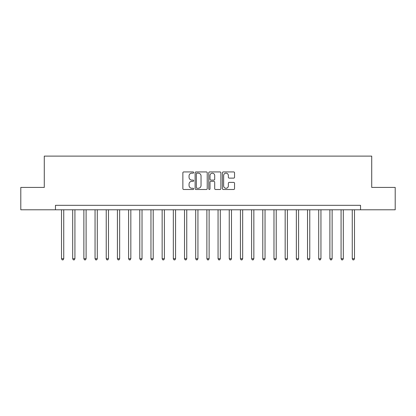 <?xml version="1.0" encoding="UTF-8"?>
<svg xmlns="http://www.w3.org/2000/svg" width="416" height="416" viewBox="0 0 416 416"><rect width="100%" height="100%" fill="white"/><g stroke="black" fill="none" stroke-linecap="round" stroke-linejoin="round"><path stroke-width="0.62" d="M193.684 172.546A0.614 0.614 0 0 0 193.071 171.933L183.742 171.933A0.879 0.879 0 0 0 182.863 172.812L182.863 188.62A0.879 0.879 0 0 0 183.742 189.493L193.071 189.493A0.614 0.614 0 0 0 193.684 188.88A0.614 0.614 0 0 0 193.071 188.266L191.864 188.266A2.808 2.808 0 0 1 189.056 185.458L189.056 184.137A2.808 2.808 0 0 1 191.864 181.329L193.071 181.329A0.614 0.614 0 0 0 193.684 180.716A0.614 0.614 0 0 0 193.071 180.097L191.864 180.097A2.808 2.808 0 0 1 189.056 177.289L189.056 175.973A2.808 2.808 0 0 1 191.864 173.16L193.071 173.16A0.614 0.614 0 0 0 193.684 172.546M233.662 178.126A0.879 0.879 0 0 0 234.541 177.247L234.541 172.812A0.879 0.879 0 0 0 233.662 171.933L223.304 171.933A0.879 0.879 0 0 0 222.425 172.812L222.425 188.62A0.879 0.879 0 0 0 223.304 189.493L233.662 189.493A0.879 0.879 0 0 0 234.541 188.62L234.541 183.258A0.879 0.879 0 0 0 233.662 182.385L229.226 182.385A0.879 0.879 0 0 0 228.353 183.258L228.353 185.916A2.35 2.35 0 0 1 226.002 188.266A2.35 2.35 0 0 1 223.652 185.916L223.652 175.51A2.35 2.35 0 0 1 226.002 173.16A2.35 2.35 0 0 1 228.353 175.51L228.353 177.247A0.879 0.879 0 0 0 229.226 178.126L233.662 178.126M55.468 209.789L20.8 209.789L20.8 187.424L44.283 187.424L44.283 156.114L371.717 156.114L371.717 187.424L395.2 187.424L395.2 209.789L360.532 209.789L360.532 205.317L55.468 205.317L55.468 209.789L360.532 209.789M207.23 172.812A0.879 0.879 0 0 0 206.352 171.933L195.993 171.933A0.879 0.879 0 0 0 195.114 172.812L195.114 188.62A0.879 0.879 0 0 0 195.993 189.493L206.352 189.493A0.879 0.879 0 0 0 207.23 188.62L207.23 172.812M209.648 171.933L220.007 171.933A0.879 0.879 0 0 1 220.886 172.812L220.886 188.62A0.879 0.879 0 0 1 220.007 189.493L215.576 189.493A0.879 0.879 0 0 1 214.698 188.62L214.698 182.208A0.879 0.879 0 0 0 213.819 181.329L210.876 181.329A0.879 0.879 0 0 0 209.997 182.208L209.997 188.88A0.614 0.614 0 0 1 209.383 189.493A0.614 0.614 0 0 1 208.77 188.88L208.77 172.812A0.879 0.879 0 0 1 209.648 171.933M196.955 173.16A0.614 0.614 0 0 0 196.342 173.779L196.342 187.652A0.614 0.614 0 0 0 196.955 188.266L198.229 188.266A2.808 2.808 0 0 0 201.042 185.458L201.042 175.973A2.808 2.808 0 0 0 198.229 173.16L196.955 173.16M214.698 175.557A2.35 2.35 0 0 0 212.347 173.207A2.35 2.35 0 0 0 209.997 175.557L209.997 179.223A0.879 0.879 0 0 0 210.876 180.097L213.819 180.097A0.879 0.879 0 0 0 214.698 179.223L214.698 175.557M61.506 209.789L61.506 258.726L63.742 258.726L63.742 209.789M63.742 258.726L63.071 259.886L62.176 259.886L61.506 258.726M72.686 209.789L72.686 258.726L74.927 258.726L74.927 209.789M74.927 258.726L74.256 259.886L73.362 259.886L72.686 258.726M83.871 209.789L83.871 258.726L86.107 258.726L86.107 209.789M86.107 258.726L85.436 259.886L84.542 259.886L83.871 258.726M95.056 209.789L95.056 258.726L97.292 258.726L97.292 209.789M97.292 258.726L96.621 259.886L95.727 259.886L95.056 258.726M106.236 209.789L106.236 258.726L108.472 258.726L108.472 209.789M108.472 258.726L107.801 259.886L106.907 259.886L106.236 258.726M117.421 209.789L117.421 258.726L119.657 258.726L119.657 209.789M119.657 258.726L118.986 259.886L118.092 259.886L117.421 258.726M128.601 209.789L128.601 258.726L130.837 258.726L130.837 209.789M130.837 258.726L130.166 259.886L129.272 259.886L128.601 258.726M139.786 209.789L139.786 258.726L142.022 258.726L142.022 209.789M142.022 258.726L141.352 259.886L140.457 259.886L139.786 258.726M150.966 209.789L150.966 258.726L153.202 258.726L153.202 209.789M153.202 258.726L152.532 259.886L151.637 259.886L150.966 258.726M162.152 209.789L162.152 258.726L164.388 258.726L164.388 209.789M164.388 258.726L163.717 259.886L162.822 259.886L162.152 258.726M173.332 209.789L173.332 258.726L175.568 258.726L175.568 209.789M175.568 258.726L174.897 259.886L174.002 259.886L173.332 258.726M184.517 209.789L184.517 258.726L186.753 258.726L186.753 209.789M186.753 258.726L186.082 259.886L185.188 259.886L184.517 258.726M195.697 209.789L195.697 258.726L197.938 258.726L197.938 209.789M197.938 258.726L197.262 259.886L196.368 259.886L195.697 258.726M206.882 209.789L206.882 258.726L209.118 258.726L209.118 209.789M209.118 258.726L208.447 259.886L207.553 259.886L206.882 258.726M218.062 209.789L218.062 258.726L220.303 258.726L220.303 209.789M220.303 258.726L219.632 259.886L218.738 259.886L218.062 258.726M229.247 209.789L229.247 258.726L231.483 258.726L231.483 209.789M231.483 258.726L230.812 259.886L229.918 259.886L229.247 258.726M240.432 209.789L240.432 258.726L242.668 258.726L242.668 209.789M242.668 258.726L241.998 259.886L241.103 259.886L240.432 258.726M251.612 209.789L251.612 258.726L253.848 258.726L253.848 209.789M253.848 258.726L253.178 259.886L252.283 259.886L251.612 258.726M262.798 209.789L262.798 258.726L265.034 258.726L265.034 209.789M265.034 258.726L264.363 259.886L263.468 259.886L262.798 258.726M273.978 209.789L273.978 258.726L276.214 258.726L276.214 209.789M276.214 258.726L275.543 259.886L274.648 259.886L273.978 258.726M285.163 209.789L285.163 258.726L287.399 258.726L287.399 209.789M287.399 258.726L286.728 259.886L285.834 259.886L285.163 258.726M296.343 209.789L296.343 258.726L298.579 258.726L298.579 209.789M298.579 258.726L297.908 259.886L297.014 259.886L296.343 258.726M307.528 209.789L307.528 258.726L309.764 258.726L309.764 209.789M309.764 258.726L309.093 259.886L308.199 259.886L307.528 258.726M318.708 209.789L318.708 258.726L320.944 258.726L320.944 209.789M320.944 258.726L320.273 259.886L319.379 259.886L318.708 258.726M329.893 209.789L329.893 258.726L332.129 258.726L332.129 209.789M332.129 258.726L331.458 259.886L330.564 259.886L329.893 258.726M341.073 209.789L341.073 258.726L343.314 258.726L343.314 209.789M343.314 258.726L342.638 259.886L341.744 259.886L341.073 258.726M352.258 209.789L352.258 258.726L354.494 258.726L354.494 209.789M354.494 258.726L353.824 259.886L352.929 259.886L352.258 258.726"/></g></svg>
